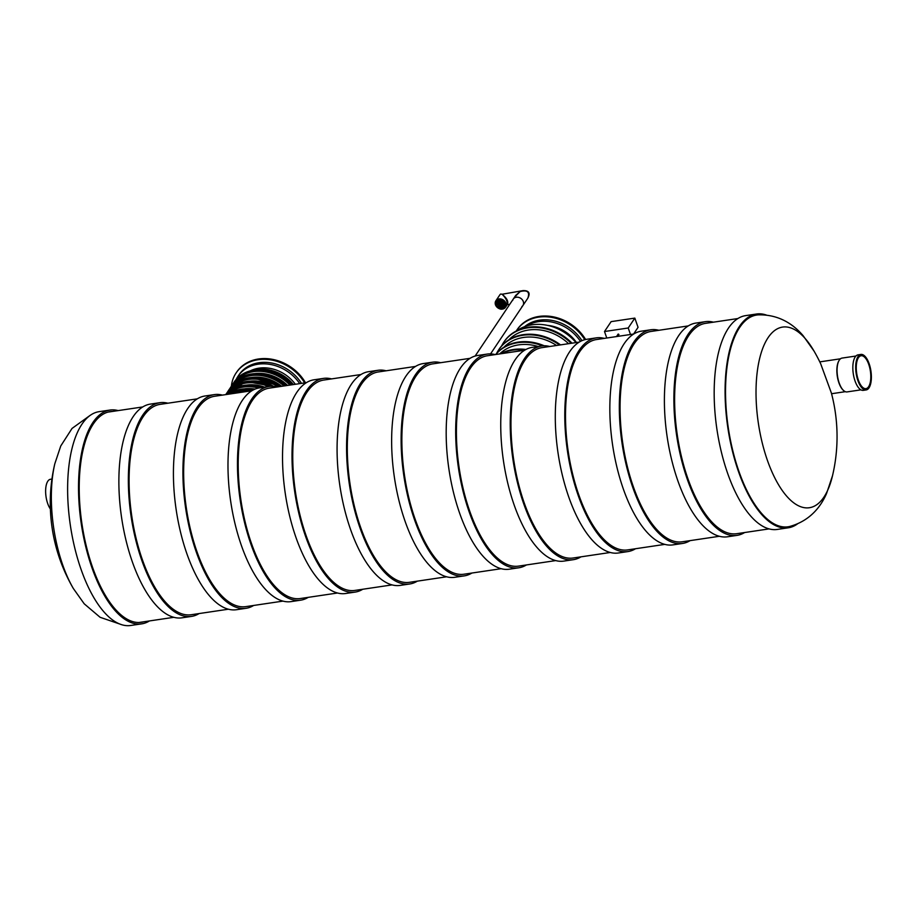 <?xml version="1.0" encoding="UTF-8"?>
<svg xmlns="http://www.w3.org/2000/svg" width="916" height="916" viewBox="0 0 916 916"><rect width="100%" height="100%" fill="white"/><g stroke="black" fill="none" stroke-linecap="round" stroke-linejoin="round"><path stroke-width="1.37" d="M167.868 403.212A108.019 45.056 81.6 0 0 159.773 402.708L150.281 404.116A108.019 45.056 81.6 0 0 121.588 517.586A108.019 45.056 81.6 0 0 182.032 617.808L191.513 616.399A108.019 45.056 81.6 0 0 199.115 613.56M159.773 402.708A108.019 45.056 81.6 0 0 131.068 516.177A108.019 45.056 81.6 0 0 191.513 616.399M197.238 398.849L160.025 404.38A106.325 44.357 81.6 0 0 131.767 516.074A106.325 44.357 81.6 0 0 191.261 614.728L228.485 609.197M222.428 395.117A108.019 45.056 81.6 0 0 214.321 394.613L204.841 396.021A108.019 45.056 81.6 0 0 176.135 509.479A108.019 45.056 81.6 0 0 236.58 609.701L246.072 608.293A108.019 45.056 81.6 0 0 253.663 605.453M214.321 394.613A108.019 45.056 81.6 0 0 185.627 508.071A108.019 45.056 81.6 0 0 246.072 608.293M415.44 366.434L378.228 371.965A106.325 44.357 81.6 0 0 349.981 483.659A106.325 44.357 81.6 0 0 409.475 582.313L446.687 576.782M440.63 362.702A108.019 45.056 81.6 0 0 432.535 362.198L423.043 363.606A108.019 45.056 81.6 0 0 394.349 477.064A108.019 45.056 81.6 0 0 454.794 577.286L464.275 575.878A108.019 45.056 81.6 0 0 471.877 573.05M432.535 362.198A108.019 45.056 81.6 0 0 403.83 475.656A108.019 45.056 81.6 0 0 464.275 575.878M470 358.339L432.776 363.87A106.325 44.357 81.6 0 0 404.529 475.553A106.325 44.357 81.6 0 0 464.023 574.206L501.247 568.687M495.178 354.595A108.019 45.056 81.6 0 0 487.083 354.091L477.602 355.5A108.019 45.056 81.6 0 0 448.897 468.969A108.019 45.056 81.6 0 0 509.342 569.191L518.822 567.783A108.019 45.056 81.6 0 0 526.425 564.943M487.083 354.091A108.019 45.056 81.6 0 0 458.389 467.549A108.019 45.056 81.6 0 0 518.822 567.783M524.547 350.233L487.335 355.763A106.325 44.357 81.6 0 0 459.088 467.446A106.325 44.357 81.6 0 0 518.582 566.111L555.794 560.581M251.786 390.754L214.573 396.273A106.325 44.357 81.6 0 0 186.326 507.968A106.325 44.357 81.6 0 0 245.82 606.621L283.033 601.102M276.976 387.01A108.019 45.056 81.6 0 0 268.88 386.506L259.388 387.915A108.019 45.056 81.6 0 0 230.695 501.373A108.019 45.056 81.6 0 0 291.128 601.606L300.62 600.186A108.019 45.056 81.6 0 0 308.223 597.358M268.88 386.506A108.019 45.056 81.6 0 0 240.175 499.964A108.019 45.056 81.6 0 0 300.62 600.186M306.345 382.648L269.121 388.178A106.325 44.357 81.6 0 0 240.874 499.861A106.325 44.357 81.6 0 0 300.368 598.526L337.58 592.995M331.523 378.903A108.019 45.056 81.6 0 0 323.428 378.4L313.936 379.808A108.019 45.056 81.6 0 0 285.242 493.277A108.019 45.056 81.6 0 0 345.687 593.499L355.168 592.091A108.019 45.056 81.6 0 0 362.77 589.251M323.428 378.4A108.019 45.056 81.6 0 0 294.734 491.869A108.019 45.056 81.6 0 0 355.168 592.091M360.893 374.541L323.68 380.071A106.325 44.357 81.6 0 0 295.421 491.766A106.325 44.357 81.6 0 0 354.927 590.419L392.14 584.889M386.083 370.797A108.019 45.056 81.6 0 0 377.976 370.293L368.495 371.701A108.019 45.056 81.6 0 0 339.79 485.171A108.019 45.056 81.6 0 0 400.235 585.393L409.727 583.984A108.019 45.056 81.6 0 0 417.33 581.145M377.976 370.293A108.019 45.056 81.6 0 0 349.282 483.762A108.019 45.056 81.6 0 0 409.727 583.984M549.737 346.488A108.019 45.056 81.6 0 0 541.642 345.985L532.15 347.393A108.019 45.056 81.6 0 0 503.457 460.863A108.019 45.056 81.6 0 0 563.89 561.084L573.382 559.676A108.019 45.056 81.6 0 0 580.984 556.836M541.642 345.985A108.019 45.056 81.6 0 0 512.937 459.454A108.019 45.056 81.6 0 0 573.382 559.676M579.095 342.126L541.883 347.656A106.325 44.357 81.6 0 0 513.636 459.351A106.325 44.357 81.6 0 0 573.13 558.004L610.342 552.474M604.285 338.382A108.019 45.056 81.6 0 0 596.19 337.878L586.698 339.298A108.019 45.056 81.6 0 0 558.004 452.756A108.019 45.056 81.6 0 0 618.449 552.978L627.929 551.569A108.019 45.056 81.6 0 0 635.532 548.73M596.19 337.878A108.019 45.056 81.6 0 0 567.496 451.348A108.019 45.056 81.6 0 0 627.929 551.569M633.654 334.019L596.442 339.55A106.325 44.357 81.6 0 0 568.183 451.245A106.325 44.357 81.6 0 0 627.689 549.898L664.902 544.367M658.844 330.287A108.019 45.056 81.6 0 0 650.738 329.783L641.257 331.191A108.019 45.056 81.6 0 0 612.552 444.649A108.019 45.056 81.6 0 0 672.997 544.871L682.489 543.463A108.019 45.056 81.6 0 0 690.092 540.635M650.738 329.783A108.019 45.056 81.6 0 0 622.044 443.241A108.019 45.056 81.6 0 0 682.489 543.463M688.202 325.924L650.99 331.455A106.325 44.357 81.6 0 0 622.743 443.138A106.325 44.357 81.6 0 0 682.237 541.791L719.449 536.272M713.392 322.18A108.019 45.056 81.6 0 0 705.297 321.676L695.805 323.085A108.019 45.056 81.6 0 0 667.111 436.554A108.019 45.056 81.6 0 0 727.544 536.776L737.037 535.368A108.019 45.056 81.6 0 0 744.639 532.528M705.297 321.676A108.019 45.056 81.6 0 0 676.592 435.134A108.019 45.056 81.6 0 0 737.037 535.368M737.895 318.539L705.538 323.348A106.325 44.357 81.6 0 0 677.29 435.031A106.325 44.357 81.6 0 0 736.785 533.696L769.142 528.887M832.518 475.702L826.564 493.506C821.824 504.395 811.691 520.483 789.626 526.494A107.035 44.655 -98.4 0 1 733.04 451.691A107.035 44.655 -98.4 0 1 739.67 327.447A107.035 44.655 -98.4 0 1 758.196 314.875C781.05 314.211 795.42 326.657 803.126 335.691L813.992 351.011A91.302 38.094 -98.4 0 0 768.077 337.672A91.302 38.094 -98.4 0 0 773.115 474.419A91.302 38.094 -98.4 0 0 832.518 475.702A170.445 170.445 0 0 0 831.362 392.953L820.656 363.675A170.445 170.445 0 0 0 813.992 351.011M797.378 523.963A108.065 45.079 -98.4 0 1 788.275 527.799L777.363 529.425A108.065 45.079 -98.4 0 1 721.316 451.84A108.065 45.079 -98.4 0 1 728.438 328.157A108.065 45.079 -98.4 0 1 745.613 315.631L756.513 314.016A108.065 45.079 -98.4 0 1 766.337 315.047M788.275 527.799A108.065 45.079 -98.4 0 1 732.227 450.225A108.065 45.079 -98.4 0 1 739.349 326.543A108.065 45.079 -98.4 0 1 756.513 314.016M112.611 411.421A106.485 44.426 81.6 0 0 110.183 411.627A106.485 44.426 81.6 0 0 81.89 523.483A106.485 44.426 81.6 0 0 141.476 622.285A106.485 44.426 81.6 0 0 143.858 621.769M118.187 410.597A108.065 45.079 81.6 0 0 109.954 410.059A108.065 45.079 81.6 0 0 81.238 523.574A108.065 45.079 81.6 0 0 141.717 623.853A108.065 45.079 81.6 0 0 149.434 620.945M109.954 410.059L99.043 411.673A108.065 45.079 81.6 0 0 70.337 525.2A108.065 45.079 81.6 0 0 130.805 625.468L141.717 623.853M868.62 386.689A16.625 6.939 81.6 0 0 869.708 367.671A16.625 6.939 81.6 0 0 861.086 355.74A16.625 6.939 81.6 0 0 856.678 373.201A16.625 6.939 81.6 0 0 865.975 388.624A16.625 6.939 81.6 0 0 868.62 386.689M869.021 387.846A17.942 7.488 81.6 0 0 870.2 367.316A17.942 7.488 81.6 0 0 860.891 354.435A17.942 7.488 81.6 0 0 856.128 373.281A17.942 7.488 81.6 0 0 866.17 389.93A17.942 7.488 81.6 0 0 869.021 387.846M860.891 354.435L858.052 354.858A17.942 7.488 81.6 0 0 853.277 373.705A17.942 7.488 81.6 0 0 863.319 390.353L866.17 389.93M855.933 356.026L842.044 358.087A17.095 7.133 81.6 0 0 839.09 360.457A17.095 7.133 81.6 0 0 837.499 376.041A17.095 7.133 81.6 0 0 843.556 390.502A17.095 7.133 81.6 0 0 847.071 391.911L860.948 389.85M838.953 360.698A16.625 6.939 81.6 0 0 838.816 360.927A16.625 6.939 81.6 0 0 837.27 376.075A16.625 6.939 81.6 0 0 843.155 390.136A16.625 6.939 81.6 0 0 843.35 390.308M50.38 508.998A16.625 6.939 -98.4 0 1 47.678 503.502A16.625 6.939 -98.4 0 1 50.449 479.274L51.937 479.057M475.152 356.026L513.258 299.085A5.805 4.798 33.8 0 1 520.746 298.33A5.805 4.798 33.8 0 1 522.91 305.532A5.805 4.798 -146.2 0 0 523.299 301.536A5.805 4.798 -146.2 0 0 518.571 297.356A5.805 4.798 -146.2 0 0 513.258 299.085A5.805 4.798 -146.2 0 0 512.685 300.414M513.258 299.085L515.708 295.41L520.093 291.574C527.467 289.742 530.043 291.952 527.811 298.204L522.91 305.532A5.805 4.798 -146.2 0 1 521.891 306.574M500.136 294.437L495.877 300.791L495.453 304.902C498.762 309.7 502.117 310.49 505.529 307.249A5.805 4.798 -146.2 0 0 503.365 300.036A5.805 4.798 -146.2 0 0 495.877 300.791A5.805 4.798 -146.2 0 0 495.487 304.799A5.805 4.798 -146.2 0 0 502.472 309.093A5.805 4.798 -146.2 0 0 505.529 307.249L507.338 304.547C507.556 301.295 505.804 297.86 502.071 294.254L500.709 294.013M509.754 304.318L507.235 304.685C508.769 301.765 507.04 298.284 502.071 294.254L523.002 290.612L526.849 291.254M514.437 297.322L520.093 291.574L522.99 290.612C528.898 290.452 530.513 292.983 527.811 298.204M502.025 305.177L501.075 305.326L502.025 305.177M501.041 306.665L500.102 306.803L501.041 306.665M499.655 307.433L498.705 307.57L499.655 307.433M498.155 306.31L497.205 306.448L498.155 306.31M499.46 305.955L498.51 306.093L499.46 305.955M500.743 305.371L499.793 305.509L500.743 305.371M502.289 304.009L501.338 304.146L502.289 304.009M503.571 305.349L502.621 305.486L503.571 305.349M504.384 306.734L503.434 306.871L504.384 306.734M504.991 305.291L504.04 305.429L504.991 305.291M504.808 303.631L503.857 303.78L504.808 303.631M503.548 303.826L502.598 303.963L503.548 303.826M503.113 307.673L502.163 307.81L503.113 307.673M502.609 306.425L501.67 306.562L502.609 306.425M501.418 307.913L500.48 308.062L501.418 307.913M497.216 304.765L496.266 304.902L497.216 304.765M498.476 304.581L497.525 304.719L498.476 304.581M499.724 304.387L498.785 304.536L499.724 304.387M501.006 304.204L500.056 304.341L501.006 304.204M501.27 303.024L500.319 303.162L501.27 303.024M502.552 302.44L501.602 302.589L502.552 302.44M503.869 302.097L502.918 302.234L503.869 302.097M502.369 300.963L501.418 301.112L502.369 300.963M500.972 301.742L500.022 301.879L500.972 301.742M500.594 300.482L499.644 300.62L500.594 300.482M499.987 303.219L499.048 303.356L499.987 303.219M499.403 301.971L498.453 302.108L499.403 301.971M498.911 300.734L497.96 300.872L498.911 300.734M498.453 303.059L497.502 303.196L498.453 303.059M497.628 301.673L496.69 301.811L497.628 301.673M497.033 303.104L496.083 303.253L497.033 303.104M496.186 302.807L497.033 303.379M503.021 301.822L503.571 302.463M503.136 301.73L503.708 302.452M501.178 304.879L502.037 305.452M500.205 306.356L501.052 306.929M498.808 307.135L499.655 307.707M497.308 306.013L498.155 306.574M498.613 305.658L499.472 306.23M499.907 305.074L500.754 305.646M501.441 303.711L502.3 304.284M502.724 305.039L503.582 305.612M503.537 306.425L504.395 306.997M504.144 304.994L505.002 305.566M503.96 303.333L504.808 303.906M502.701 303.528L503.56 304.089M502.266 307.364L503.124 307.936M501.773 306.127L502.621 306.7M500.583 307.616L501.43 308.188M496.369 304.467L497.228 305.039M497.628 304.272L498.476 304.845M498.888 304.089L499.735 304.662M500.159 303.894L501.018 304.467M500.422 302.727L501.281 303.299M501.705 302.143L502.563 302.715M503.021 301.788L503.88 302.36M501.521 300.666L502.369 301.238M500.125 301.444L500.983 302.005M499.747 300.185L500.605 300.757M499.151 302.921L499.999 303.494M498.556 301.673L499.415 302.246M498.064 300.437L498.911 300.998M497.606 302.761L498.453 303.322M496.793 301.364L497.64 301.936M634.834 318.104L628.216 327.997L604.503 331.523L611.121 321.63L634.834 318.104L638.063 327.321L633.574 334.042M630.494 334.5L628.216 327.997M606.77 338.015L604.503 331.523M616.502 336.573L618.208 334.031L618.953 334.535L617.705 336.39M301.467 383.369A38.254 31.591 -146.2 0 0 238.962 374.862L237.965 376.339A38.254 31.591 -146.2 0 0 236.214 379.384M299.692 383.632A38.254 31.591 -146.2 0 0 237.965 376.339M585.61 339.493A41.689 34.43 -146.2 0 0 576.198 328.26A41.689 34.43 -146.2 0 0 517.151 329.645L516.647 330.39A41.689 34.43 -146.2 0 0 516.223 331.054M584.774 339.687A41.689 34.43 -146.2 0 0 575.695 328.993A41.689 34.43 -146.2 0 0 516.647 330.39M576.473 342.515A34.304 28.327 -146.2 0 0 570.05 335.325A34.304 28.327 -146.2 0 0 547.768 325.42M581.923 340.66A38.254 31.591 -146.2 0 0 524.582 326.668M580.435 341.37A38.254 31.591 -146.2 0 0 526.54 326.004M499.689 353.931A43.327 35.781 33.8 0 1 538.139 346.511M503.949 347.221A43.327 35.781 33.8 0 1 556.562 345.481M508.907 339.802A43.327 35.781 33.8 0 1 568.584 343.695M575.981 342.595A43.327 35.781 -146.2 0 0 516.819 330.756M503.869 342.092A45.8 37.819 33.8 0 1 504.063 341.794A45.8 37.819 33.8 0 1 571.996 343.179M501.613 345.95A45.8 37.819 33.8 0 1 503.663 342.389A45.8 37.819 33.8 0 1 571.149 343.305M496.644 353.37A45.8 37.819 33.8 0 1 498.705 349.809A45.8 37.819 33.8 0 1 559.516 345.034M498.899 349.511A45.8 37.819 33.8 0 1 499.094 349.214A45.8 37.819 33.8 0 1 560.523 344.885M495.682 354.515A45.8 37.819 33.8 0 1 544.219 345.779M495.785 354.503A45.8 37.819 33.8 0 1 542.593 345.87M501.384 353.679A45.8 37.819 33.8 0 1 524.914 350.015M500.365 353.828A45.8 37.819 33.8 0 1 525.853 349.488M305.497 382.774A41.689 34.43 -146.2 0 0 295.662 370.82A41.689 34.43 -146.2 0 0 236.614 372.205L236.11 372.949A41.689 34.43 -146.2 0 0 231.359 386.22M304.639 382.899A41.689 34.43 -146.2 0 0 295.158 371.564A41.689 34.43 -146.2 0 0 236.11 372.949M295.364 384.273A34.304 28.327 -146.2 0 0 289.513 377.896A34.304 28.327 -146.2 0 0 250.411 370.797M89.94 415.52L72.043 428.425L60.754 445.978L54.811 463.782A91.302 38.094 81.6 0 0 73.326 588.473L84.203 603.793L100.096 617.292L120.981 624.437M495.796 304.971A5.278 4.362 -146.2 0 0 504.304 307.902A5.278 4.362 -146.2 0 0 501.51 299.921A5.278 4.362 -146.2 0 0 495.796 304.971M292.135 384.754A38.254 31.591 -146.2 0 0 234.061 382.178L232.401 384.754A38.254 31.591 33.8 0 1 233.271 383.369A38.254 31.591 33.8 0 1 290.475 385.006M255.095 373.545A35.621 29.415 33.8 0 1 287.578 385.43M234.084 382.762A37.945 31.327 33.8 0 1 289.948 385.086M272.396 376.556A35.094 28.98 33.8 0 1 286.662 385.567M286.502 385.59A38.254 31.591 -146.2 0 0 231.45 386.083L229.893 388.51A38.254 31.591 33.8 0 1 230.786 387.079A38.254 31.591 33.8 0 1 285.002 385.819M252.541 377.358A35.621 29.415 33.8 0 1 281.716 386.3M232.813 385.293A37.728 31.155 33.8 0 1 284.04 385.957M269.854 380.369A35.094 28.98 33.8 0 1 280.72 386.449M280.479 386.483A38.254 31.591 -146.2 0 0 228.897 389.895L228.244 390.88A38.254 31.591 33.8 0 1 278.819 386.735M227.374 392.266A38.254 31.591 33.8 0 1 228.244 390.88L227.374 392.277M251.144 381.056A35.621 29.415 33.8 0 1 273.735 386.415M230.408 388.922A37.728 31.155 33.8 0 1 277.766 386.895M271.926 386.3A38.254 31.591 -146.2 0 0 226.424 393.605L225.737 394.624A38.254 31.591 33.8 0 1 269.121 386.472M247.446 384.972A35.621 29.415 33.8 0 1 264.587 387.147M226.435 394.189A37.945 31.327 33.8 0 1 268.319 386.586M262.926 387.388A38.254 31.591 -146.2 0 0 226.092 394.567L242.488 385.579L263.098 387.365M226.424 394.521A38.254 31.591 33.8 0 1 260.384 387.766M244.904 388.785A35.621 29.415 33.8 0 1 255.06 389.094M227.42 394.372A37.728 31.155 33.8 0 1 258.667 388.04M254.098 389.506A38.254 31.591 -146.2 0 0 228.244 394.246M229.401 394.075A38.254 31.591 33.8 0 1 252.495 390.33M231.279 393.8A37.728 31.155 33.8 0 1 251.11 390.846M253.48 370.121A35.804 29.564 33.8 0 1 288.643 379.625A35.804 29.564 33.8 0 1 293.406 384.571M139.06 622.479L173.925 617.304M107.813 412.131L142.678 406.956M54.811 463.782A170.445 170.445 0 0 0 73.326 588.473M831.568 393.731L845.342 391.682M819.786 361.877L840.464 358.797M490.552 353.897L522.91 305.532M234.061 382.178L245.465 372.583L261.255 369.663L278.04 374.026L292.193 384.743M226.424 393.605L246.198 381.491L272.041 386.3M231.45 386.083L242.03 376.865L256.652 373.499L272.521 376.613L286.616 385.579M228.221 394.246L254.224 389.449M228.897 389.895L238.618 381.125L251.992 377.392L280.605 386.472M503.663 342.389L504.063 341.794M498.705 349.809L499.094 349.214M253.045 370.201L271.422 370.304L288.677 379.545L293.498 384.548"/></g></svg>
